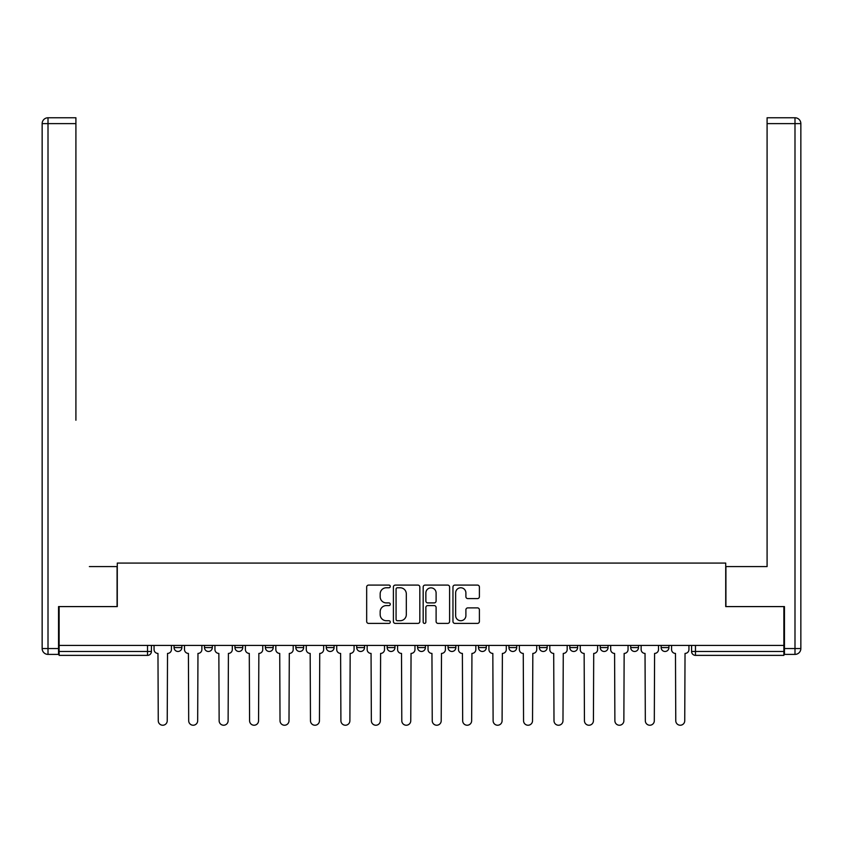 <?xml version="1.0" encoding="UTF-8"?>
<svg xmlns="http://www.w3.org/2000/svg" width="843" height="843" viewBox="0 0 843 843"><rect width="100%" height="100%" fill="white"/><g stroke="black" fill="none" stroke-linecap="round" stroke-linejoin="round"><path stroke-width="1.26" d="M390.277 586.433A1.338 1.338 0 0 0 388.939 585.095L368.591 585.095A1.918 1.918 0 0 0 366.673 587.013L366.673 621.491A1.918 1.918 0 0 0 368.591 623.399L388.939 623.399A1.338 1.338 0 0 0 390.277 622.06A1.338 1.338 0 0 0 388.939 620.722L386.305 620.722A6.133 6.133 0 0 1 380.172 614.589L380.172 611.723A6.133 6.133 0 0 1 386.305 605.59L388.939 605.59A1.338 1.338 0 0 0 390.277 604.252A1.338 1.338 0 0 0 388.939 602.903L386.305 602.903A6.133 6.133 0 0 1 380.172 596.781L380.172 593.904A6.133 6.133 0 0 1 386.305 587.771L388.939 587.771A1.338 1.338 0 0 0 390.277 586.433M508.919 645.422L508.919 647.572L516.727 647.572A3.899 3.899 0 0 1 512.829 651.47A3.899 3.899 0 0 1 508.919 647.572L508.919 645.422M417.601 645.422L417.601 647.572L425.399 647.572A3.899 3.899 0 0 1 421.5 651.47A3.899 3.899 0 0 1 417.601 647.572L417.601 645.422M356.715 645.422L356.715 647.572L364.524 647.572A3.899 3.899 0 0 1 360.614 651.47A3.899 3.899 0 0 1 356.715 647.572L356.715 645.422M326.273 645.422L326.273 647.572L334.081 647.572A3.899 3.899 0 0 1 330.171 651.47A3.899 3.899 0 0 1 326.273 647.572L326.273 645.422M265.387 645.422L265.387 647.572L273.195 647.572A3.899 3.899 0 0 1 269.296 651.47A3.899 3.899 0 0 1 265.387 647.572L265.387 645.422M477.475 598.593A1.918 1.918 0 0 0 479.393 596.686L479.393 587.013A1.918 1.918 0 0 0 477.475 585.095L454.872 585.095A1.918 1.918 0 0 0 452.965 587.013L452.965 621.491A1.918 1.918 0 0 0 454.872 623.399L477.475 623.399A1.918 1.918 0 0 0 479.393 621.491L479.393 609.805A1.918 1.918 0 0 0 477.475 607.887L467.802 607.887A1.918 1.918 0 0 0 465.894 609.805L465.894 615.601A5.121 5.121 0 0 1 460.763 620.722A5.121 5.121 0 0 1 455.641 615.601L455.641 592.903A5.121 5.121 0 0 1 460.763 587.771A5.121 5.121 0 0 1 465.894 592.903L465.894 596.686A1.918 1.918 0 0 0 467.802 598.593L477.475 598.593M59.126 645.422L59.126 606.591L117.282 606.591L117.282 563.071L725.718 563.071L725.718 606.591L783.874 606.591L783.874 645.422L59.126 645.422L59.126 651.47L151.424 651.47L151.424 645.422L151.424 651.47A3.899 3.899 0 0 1 147.525 655.369L59.126 655.369L59.126 651.47M419.825 587.013A1.918 1.918 0 0 0 417.907 585.095L395.304 585.095A1.918 1.918 0 0 0 393.396 587.013L393.396 621.491A1.918 1.918 0 0 0 395.304 623.399L417.907 623.399A1.918 1.918 0 0 0 419.825 621.491L419.825 587.013M425.093 585.095L447.696 585.095A1.918 1.918 0 0 1 449.604 587.013L449.604 621.491A1.918 1.918 0 0 1 447.696 623.399L438.023 623.399A1.918 1.918 0 0 1 436.105 621.491L436.105 607.508A1.918 1.918 0 0 0 434.187 605.59L427.77 605.59A1.918 1.918 0 0 0 425.863 607.508L425.863 622.06A1.338 1.338 0 0 1 424.514 623.399A1.338 1.338 0 0 1 423.175 622.06L423.175 587.013A1.918 1.918 0 0 1 425.093 585.095M691.576 645.422L691.576 651.47L783.874 651.47L783.874 655.369L695.475 655.369A3.899 3.899 0 0 1 691.576 651.47M783.874 645.422L783.874 651.47M668.931 645.422L668.931 647.572A3.899 3.899 0 0 1 665.032 651.47A3.899 3.899 0 0 1 661.133 647.572L668.931 647.572M661.133 645.422L661.133 647.572M638.499 645.422L638.499 647.572A3.899 3.899 0 0 1 634.589 651.47A3.899 3.899 0 0 1 630.69 647.572L638.499 647.572M630.69 645.422L630.69 647.572M608.056 645.422L608.056 647.572A3.899 3.899 0 0 1 604.146 651.47A3.899 3.899 0 0 1 600.248 647.572L608.056 647.572M600.248 645.422L600.248 647.572M577.613 645.422L577.613 647.572A3.899 3.899 0 0 1 573.704 651.47A3.899 3.899 0 0 1 569.805 647.572A3.899 3.899 0 0 0 573.704 651.47M569.805 645.422L569.805 647.572L577.613 647.572M547.17 645.422L547.17 647.572A3.899 3.899 0 0 1 543.271 651.47A3.899 3.899 0 0 1 539.362 647.572A3.899 3.899 0 0 0 543.271 651.47M539.362 645.422L539.362 647.572L547.17 647.572M516.727 645.422L516.727 647.572A3.899 3.899 0 0 1 512.829 651.47M486.285 645.422L486.285 647.572A3.899 3.899 0 0 1 482.386 651.47A3.899 3.899 0 0 1 478.476 647.572L486.285 647.572M478.476 645.422L478.476 647.572M455.842 645.422L455.842 647.572A3.899 3.899 0 0 1 451.943 651.47A3.899 3.899 0 0 1 448.044 647.572L455.842 647.572L455.842 645.422M448.044 645.422L448.044 647.572M425.399 645.422L425.399 647.572M394.956 645.422L394.956 647.572A3.899 3.899 0 0 1 391.057 651.47A3.899 3.899 0 0 1 387.158 647.572L394.956 647.572L394.956 645.422M387.158 645.422L387.158 647.572M364.524 645.422L364.524 647.572L364.524 645.422M334.081 647.572L334.081 645.422L334.081 647.572A3.899 3.899 0 0 1 330.171 651.47M303.638 645.422L303.638 647.572A3.899 3.899 0 0 1 299.729 651.47A3.899 3.899 0 0 1 295.83 647.572A3.899 3.899 0 0 0 299.729 651.47A3.899 3.899 0 0 0 303.638 647.572L303.638 645.422M295.83 645.422L295.83 647.572L303.638 647.572M273.195 645.422L273.195 647.572M242.752 645.422L242.752 647.572A3.899 3.899 0 0 1 238.854 651.47A3.899 3.899 0 0 1 234.944 647.572A3.899 3.899 0 0 0 238.854 651.47A3.899 3.899 0 0 0 242.752 647.572L234.944 647.572L234.944 645.422M204.501 645.422L204.501 647.572L212.31 647.572L212.31 645.422L212.31 647.572A3.899 3.899 0 0 1 208.411 651.47A3.899 3.899 0 0 1 204.501 647.572A3.899 3.899 0 0 0 208.411 651.47M174.069 645.422L174.069 647.572L181.867 647.572L181.867 645.422L181.867 647.572A3.899 3.899 0 0 1 177.968 651.47A3.899 3.899 0 0 1 174.069 647.572A3.899 3.899 0 0 0 177.968 651.47M147.525 645.422L147.525 655.369A3.899 3.899 0 0 0 151.424 651.47M397.411 587.771A1.338 1.338 0 0 0 396.073 589.12L396.073 619.384A1.338 1.338 0 0 0 397.411 620.722L400.193 620.722A6.133 6.133 0 0 0 406.315 614.589L406.315 593.904A6.133 6.133 0 0 0 400.193 587.771L397.411 587.771M436.105 592.998A5.121 5.121 0 0 0 430.984 587.866A5.121 5.121 0 0 0 425.863 592.998L425.863 600.996A1.918 1.918 0 0 0 427.77 602.903L434.187 602.903A1.918 1.918 0 0 0 436.105 600.996L436.105 592.998M154.058 645.422L154.058 649.521A3.899 3.899 0 0 0 157.968 653.42L158.263 720.744A4.489 4.489 0 0 0 162.741 725.233A4.489 4.489 0 0 0 167.23 720.744L167.525 653.42A3.899 3.899 0 0 0 171.435 649.521L171.435 645.422M184.501 645.422L184.501 649.521A3.899 3.899 0 0 0 188.411 653.42L188.695 720.744A4.489 4.489 0 0 0 193.184 725.233A4.489 4.489 0 0 0 197.673 720.744L197.968 653.42A3.899 3.899 0 0 0 201.867 649.521L201.867 645.422M214.944 645.422L214.944 649.521A3.899 3.899 0 0 0 218.853 653.42L219.138 720.744A4.489 4.489 0 0 0 223.627 725.233A4.489 4.489 0 0 0 228.116 720.744L228.411 653.42A3.899 3.899 0 0 0 232.31 649.521L232.31 645.422M58.546 648.541L58.546 654.4L48.009 654.4A5.859 5.859 0 0 1 42.15 648.541L42.15 123.615L48.009 123.615L48.009 117.767L75.912 117.767L75.912 123.615L48.009 123.615L48.009 648.541L58.546 648.541L58.546 606.591L117.082 606.591L117.082 566.591L89.369 566.591M75.912 123.615L75.912 420.236M48.009 117.767A5.859 5.859 0 0 0 42.15 123.615A5.859 5.859 0 0 1 48.009 117.767M753.631 566.591L767.088 566.591L767.088 117.767L794.991 117.767L767.088 117.767M784.454 648.541L794.991 648.541L794.991 123.615L800.85 123.615A5.859 5.859 0 0 0 794.991 117.767A5.859 5.859 0 0 1 800.85 123.615A5.859 5.859 0 0 0 794.991 117.767A5.859 5.859 0 0 1 800.85 123.615L800.85 648.541A5.859 5.859 0 0 1 794.991 654.4L784.454 654.4L784.454 606.591L725.918 606.591L725.918 566.591L767.088 566.591L767.088 420.236M794.991 654.4A5.859 5.859 0 0 0 800.85 648.541L794.991 648.541L794.991 654.4M245.387 645.422L245.387 649.521A3.899 3.899 0 0 0 249.286 653.42L249.581 720.744A4.489 4.489 0 0 0 254.07 725.233A4.489 4.489 0 0 0 258.559 720.744L258.854 653.42A3.899 3.899 0 0 0 262.753 649.521L262.753 645.422M275.83 645.422L275.83 649.521A3.899 3.899 0 0 0 279.728 653.42L280.024 720.744A4.489 4.489 0 0 0 284.512 725.233A4.489 4.489 0 0 0 289.001 720.744L289.297 653.42A3.899 3.899 0 0 0 293.195 649.521L293.195 645.422M306.272 645.422L306.272 649.521A3.899 3.899 0 0 0 310.171 653.42L310.466 720.744A4.489 4.489 0 0 0 314.955 725.233A4.489 4.489 0 0 0 319.444 720.744L319.739 653.42A3.899 3.899 0 0 0 323.638 649.521L323.638 645.422M336.715 645.422L336.715 649.521A3.899 3.899 0 0 0 340.614 653.42L340.909 720.744A4.489 4.489 0 0 0 345.398 725.233A4.489 4.489 0 0 0 349.887 720.744L350.172 653.42A3.899 3.899 0 0 0 354.081 649.521L354.081 645.422M367.158 645.422L367.158 649.521A3.899 3.899 0 0 0 371.057 653.42L371.352 720.744A4.489 4.489 0 0 0 375.841 725.233A4.489 4.489 0 0 0 380.33 720.744L380.614 653.42A3.899 3.899 0 0 0 384.524 649.521L384.524 645.422M397.59 645.422L397.59 649.521A3.899 3.899 0 0 0 401.5 653.42L401.795 720.744A4.489 4.489 0 0 0 406.284 725.233A4.489 4.489 0 0 0 410.762 720.744L411.057 653.42A3.899 3.899 0 0 0 414.967 649.521L414.967 645.422M428.033 645.422L428.033 649.521A3.899 3.899 0 0 0 431.943 653.42L432.238 720.744A4.489 4.489 0 0 0 436.716 725.233A4.489 4.489 0 0 0 441.205 720.744L441.5 653.42A3.899 3.899 0 0 0 445.41 649.521L445.41 645.422M458.476 645.422L458.476 649.521A3.899 3.899 0 0 0 462.385 653.42L462.67 720.744A4.489 4.489 0 0 0 467.159 725.233A4.489 4.489 0 0 0 471.648 720.744L471.943 653.42A3.899 3.899 0 0 0 475.842 649.521L475.842 645.422M488.919 645.422L488.919 649.521A3.899 3.899 0 0 0 492.828 653.42L493.113 720.744A4.489 4.489 0 0 0 497.602 725.233A4.489 4.489 0 0 0 502.091 720.744L502.386 653.42A3.899 3.899 0 0 0 506.285 649.521L506.285 645.422M519.362 645.422L519.362 649.521A3.899 3.899 0 0 0 523.261 653.42L523.556 720.744A4.489 4.489 0 0 0 528.045 725.233A4.489 4.489 0 0 0 532.534 720.744L532.829 653.42A3.899 3.899 0 0 0 536.728 649.521L536.728 645.422M549.805 645.422L549.805 649.521A3.899 3.899 0 0 0 553.703 653.42L553.999 720.744A4.489 4.489 0 0 0 558.487 725.233A4.489 4.489 0 0 0 562.976 720.744L563.272 653.42A3.899 3.899 0 0 0 567.17 649.521L567.17 645.422M580.247 645.422L580.247 649.521A3.899 3.899 0 0 0 584.146 653.42L584.441 720.744A4.489 4.489 0 0 0 588.93 725.233A4.489 4.489 0 0 0 593.419 720.744L593.714 653.42A3.899 3.899 0 0 0 597.613 649.521L597.613 645.422M610.69 645.422L610.69 649.521A3.899 3.899 0 0 0 614.589 653.42L614.884 720.744A4.489 4.489 0 0 0 619.373 725.233A4.489 4.489 0 0 0 623.862 720.744L624.147 653.42A3.899 3.899 0 0 0 628.056 649.521L628.056 645.422M641.133 645.422L641.133 649.521A3.899 3.899 0 0 0 645.032 653.42L645.327 720.744A4.489 4.489 0 0 0 649.816 725.233A4.489 4.489 0 0 0 654.305 720.744L654.59 653.42A3.899 3.899 0 0 0 658.499 649.521L658.499 645.422M671.565 645.422L671.565 649.521A3.899 3.899 0 0 0 675.475 653.42L675.77 720.744A4.489 4.489 0 0 0 680.259 725.233A4.489 4.489 0 0 0 684.737 720.744L685.032 653.42A3.899 3.899 0 0 0 688.942 649.521L688.942 645.422M695.475 645.422L695.475 655.369M48.009 654.4L48.009 648.541L42.15 648.541M794.991 117.767L794.991 123.615L767.088 123.615"/></g></svg>
